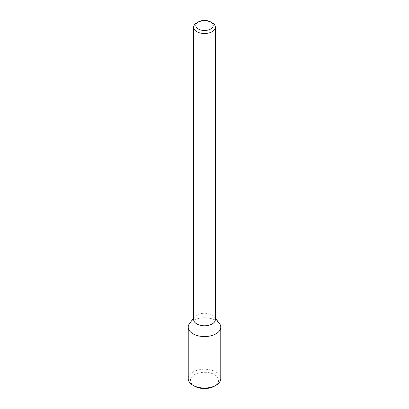 <?xml version="1.0" encoding="UTF-8"?>
<svg xmlns="http://www.w3.org/2000/svg" width="409" height="409" viewBox="0 0 409 409"><rect width="100%" height="100%" fill="white"/><g stroke="black" fill="none" stroke-linecap="round" stroke-linejoin="round"><path stroke-width="0.31" stroke-dasharray="2.04 1.53" d="M189.643 323.33A16.273 9.397 180 0 1 204.5 317.773A16.273 9.397 180 0 1 219.357 323.33M193.631 319.521A10.869 6.273 180 0 1 194.577 316.96A10.869 6.273 180 0 1 204.5 313.248A10.869 6.273 180 0 1 214.423 316.96A10.869 6.273 180 0 1 215.369 319.521M196.816 22.807A10.869 6.273 180 0 1 212.184 22.807M188.227 327.169A16.273 9.397 180 0 1 204.5 317.773A16.273 9.397 180 0 1 220.773 327.169M188.227 378.632A16.273 9.397 180 0 1 204.5 369.24A16.273 9.397 180 0 1 220.773 378.632M194.531 386.168A14.1 8.139 180 0 1 194.531 374.654A14.1 8.139 180 0 1 214.469 374.654A14.1 8.139 180 0 1 214.469 386.168M194.577 316.96L193.631 318.182M214.423 316.96L215.369 318.182"/><path stroke-width="0.61" d="M215.369 318.182L219.357 323.33A16.273 9.397 180 0 1 216.008 333.81A16.273 9.397 180 0 1 195.272 334.905A16.273 9.397 180 0 1 189.643 323.33L193.631 318.182M210.65 21.922L212.184 22.807A10.869 6.273 180 0 1 215.369 27.245L215.369 319.521A10.869 6.273 180 0 1 212.184 323.959A10.869 6.273 180 0 1 200.344 325.319A10.869 6.273 180 0 1 193.631 319.521L193.631 27.245A10.869 6.273 180 0 1 196.816 22.807L198.35 21.922A8.696 5.02 180 0 1 210.65 21.922A8.696 5.02 180 0 1 210.645 29.019A8.696 5.02 180 0 1 198.355 29.019A8.696 5.02 180 0 1 198.35 21.922M215.369 27.245A10.869 6.273 180 0 1 212.184 31.682A10.869 6.273 180 0 1 200.344 33.042A10.869 6.273 180 0 1 193.631 27.245M216.008 333.81A16.273 9.397 180 0 1 198.273 335.85A16.273 9.397 180 0 1 188.227 327.169L188.227 378.632A16.273 9.397 180 0 0 192.992 385.278A16.273 9.397 180 0 0 216.008 385.278L216.008 385.278A16.273 9.397 180 0 0 220.773 378.632L220.773 327.169A16.273 9.397 180 0 1 216.008 333.81M214.469 386.168L216.008 385.278L214.469 386.168A14.1 8.139 180 0 1 194.531 386.168L192.992 385.278"/></g></svg>
